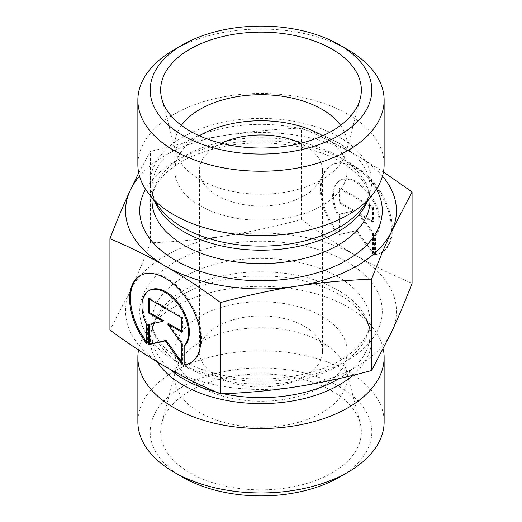 <?xml version="1.0" encoding="UTF-8"?>
<svg xmlns="http://www.w3.org/2000/svg" width="522" height="522" viewBox="0 0 522 522"><rect width="100%" height="100%" fill="white"/><g stroke="black" fill="none" stroke-linecap="round" stroke-linejoin="round"><path stroke-width="0.39" stroke-dasharray="2.61 1.96" d="M375.475 254.508A50.36 29.075 -120 0 0 381.954 252.328A50.36 29.075 -120 0 0 381.954 194.184A50.36 29.075 -120 0 0 331.6 165.109A50.36 29.075 -120 0 0 338.08 232.916L338.08 213.916A32.906 19.001 60 0 1 340.324 180.22A32.906 19.001 60 0 1 371.971 197.14A32.906 19.001 60 0 1 375.475 235.507L375.475 254.508L374.6 255.01L374.6 236.009A32.906 19.001 -120 0 0 371.096 197.642A32.906 19.001 -120 0 0 339.45 180.723A32.906 19.001 -120 0 0 337.205 214.418L337.205 233.419A50.36 29.075 60 0 1 330.726 165.611A50.36 29.075 60 0 1 381.086 194.686A50.36 29.075 60 0 1 381.086 252.831A50.36 29.075 60 0 1 374.6 255.01M338.08 232.916L337.205 233.419M375.475 235.507L374.6 236.009M338.08 213.916L337.205 214.418M372.525 207.749L372.525 222.144L358.281 213.922L372.525 233.66L372.525 253.809L355.906 230.776L339.287 234.619L339.287 214.47L353.524 211.175L339.287 202.954L339.287 188.559L372.525 207.749L373.4 207.247L340.155 188.057L340.155 202.451L354.399 210.673L340.155 213.968L340.155 234.117L356.774 230.274L373.4 253.307L373.4 233.158L359.156 213.42L373.4 221.641L373.4 207.247M373.4 221.641L372.525 222.144M359.156 213.42L358.281 213.922M373.4 233.158L372.525 233.66M373.4 253.307L372.525 253.809M356.774 230.274L355.906 230.776M340.155 234.117L339.287 234.619M340.155 213.968L339.287 214.47M354.399 210.673L353.524 211.175M340.155 202.451L339.287 202.954M340.155 188.057L339.287 188.559M146.525 343.509L147.4 343.006L147.4 324.005A32.906 19.001 60 0 1 149.644 290.31M190.837 362.666A50.36 29.075 -120 0 0 191.274 362.418A50.36 29.075 -120 0 0 191.274 304.274A50.36 29.075 -120 0 0 140.914 275.198A50.36 29.075 -120 0 0 140.483 275.453M146.525 341.864A50.36 29.075 -120 0 0 147.4 343.006M146.525 324.508L147.4 324.005M148.6 298.649L149.475 298.147L149.475 299.152M163.719 320.762L149.475 324.358M148.6 324.56L149.475 324.058M181.845 362.19L182.713 363.397L182.713 343.248L168.475 323.51M181.845 363.899L182.713 363.397M181.845 343.75L182.713 343.248M181.845 331.229L182.713 331.731L182.713 317.337L149.475 298.147M181.845 332.233L182.713 331.731M181.845 317.839L182.713 317.337M412.073 283.315C392.29 274.983 373.856 265.868 356.774 255.976A135.446 78.202 180 0 1 391.833 331.509A135.446 78.202 180 0 1 296.059 386.809A135.446 78.202 180 0 1 165.226 366.568A135.446 78.202 180 0 1 130.167 291.028A135.446 78.202 180 0 1 225.941 235.735A135.446 78.202 180 0 1 356.774 255.976C339.698 246.143 321.265 233.973 301.481 219.462C274.455 226.731 249.275 232.16 225.941 235.735C202.608 239.376 177.434 241.745 150.408 242.834C143.165 261.529 136.418 277.593 130.167 291.028L109.927 330.054M383.278 349.068A123.133 71.09 0 0 0 373.406 328.416A123.133 71.09 0 0 0 348.07 307.164A123.133 71.09 0 0 0 148.594 328.416A123.133 71.09 0 0 0 138.532 350.027M301.481 219.462L301.481 128.092C321.265 136.425 339.698 145.54 356.774 155.432L383.468 171.973M200.05 412.713A86.195 49.766 180 0 1 174.805 377.523A86.195 49.766 180 0 1 175.783 370.046A86.195 49.766 180 0 1 234.11 330.243A86.195 49.766 180 0 1 321.95 342.334A86.195 49.766 180 0 1 346.216 370.046A86.195 49.766 180 0 1 347.195 377.523A86.195 49.766 180 0 1 293.984 423.499A86.195 49.766 180 0 1 200.05 412.713M190.041 472.886A100.355 57.942 0 0 0 306.283 483.626A100.355 57.942 0 0 0 360.213 423.212A100.355 57.942 0 0 0 331.959 390.945A100.355 57.942 0 0 0 229.693 376.871A100.355 57.942 0 0 0 161.787 423.212A100.355 57.942 0 0 0 190.041 472.886M321.95 316.299A86.195 49.766 180 0 1 347.195 351.489A86.195 49.766 180 0 1 261 401.248A86.195 49.766 180 0 1 174.805 351.489A86.195 49.766 180 0 1 228.016 305.507A86.195 49.766 180 0 1 321.95 316.299M217.465 376.623A61.57 35.548 180 0 1 199.43 351.489A61.57 35.548 180 0 1 261 315.94A61.57 35.548 180 0 1 322.57 351.489A61.57 35.548 180 0 1 284.562 384.329A61.57 35.548 180 0 1 217.465 376.623M137.867 421.861A123.133 71.09 180 0 1 213.876 356.187A123.133 71.09 180 0 1 348.07 371.592A123.133 71.09 180 0 1 384.133 421.861M339.365 477.16A110.821 63.984 0 0 0 339.365 386.678A110.821 63.984 0 0 0 182.635 386.678A110.821 63.984 0 0 0 182.635 477.16M137.867 164.56A123.133 71.09 180 0 1 261 93.471A123.133 71.09 180 0 1 384.133 164.56M382.489 176.155A135.446 78.202 0 0 0 356.774 155.432A135.446 78.202 0 0 0 225.941 135.191A135.446 78.202 0 0 0 139.511 176.155M138.721 172.932L150.408 151.465C177.434 144.196 202.608 138.774 225.941 135.191C249.275 131.551 274.455 129.182 301.481 128.092M181.408 125.371A86.195 49.766 0 0 0 174.805 144.477A86.195 49.766 0 0 0 175.783 151.954A86.195 49.766 0 0 0 200.05 179.666A86.195 49.766 0 0 0 287.89 191.757A86.195 49.766 0 0 0 346.216 151.954A86.195 49.766 0 0 0 347.195 144.477A86.195 49.766 0 0 0 340.592 125.371M199.287 135.772A86.195 49.766 0 0 0 174.805 170.511A86.195 49.766 0 0 0 200.05 205.701A86.195 49.766 0 0 0 293.984 216.493A86.195 49.766 0 0 0 347.195 170.511A86.195 49.766 0 0 0 322.713 135.772M221.367 143.315A61.57 35.548 0 0 0 199.43 170.511A61.57 35.548 0 0 0 217.465 195.646A61.57 35.548 0 0 0 284.562 203.352A61.57 35.548 0 0 0 322.57 170.511A61.57 35.548 0 0 0 304.535 145.377A61.57 35.548 0 0 0 300.633 143.315M348.07 49.871A123.133 71.09 0 0 0 173.93 49.871M150.408 242.834L150.408 151.465M346.765 261.757A121.287 70.026 180 0 1 292.392 378.907A121.287 70.026 180 0 1 143.844 293.149A121.287 70.026 180 0 1 346.765 261.757M338.054 276.836A108.974 62.914 0 0 0 219.299 263.199A108.974 62.914 0 0 0 152.026 321.324A108.974 62.914 0 0 0 261 384.238A108.974 62.914 0 0 0 369.974 321.324A108.974 62.914 0 0 0 338.054 276.836M169.865 369.211A108.974 62.914 180 0 1 152.026 334.719A108.974 62.914 180 0 1 219.299 276.588A108.974 62.914 180 0 1 338.054 290.225A108.974 62.914 180 0 1 369.974 334.719A108.974 62.914 180 0 1 339.124 378.581M223.455 393.777A108.974 62.914 180 0 1 216.252 392.081M352.833 375.351A110.625 63.867 0 0 0 361.987 313.67A110.625 63.867 0 0 0 339.222 294.584A110.625 63.867 0 0 0 160.013 313.67A110.625 63.867 0 0 0 157.2 361.831M152.026 198.014L152.026 187.281C151.909 194.073 154.571 201.087 160.013 208.33A110.625 63.867 180 0 1 261 118.39A110.625 63.867 180 0 1 361.987 208.33C367.429 201.087 370.091 194.073 369.974 187.281A108.974 62.914 0 0 0 261 124.366A108.974 62.914 0 0 0 152.026 187.281A108.974 62.914 0 0 0 154.975 201.825M367.025 201.825A108.974 62.914 0 0 0 369.974 187.281L369.974 198.014M152.026 200.676A108.974 62.914 180 0 1 261 137.762A108.974 62.914 180 0 1 369.974 200.676C370.352 189.447 363.162 178.172 348.415 166.851C320.208 145.599 263.199 136.653 218.477 147.713C200.07 152.104 184.977 158.577 173.206 167.125C167.784 171.105 163.412 175.235 160.097 179.522C154.597 186.798 151.909 193.851 152.026 200.676M376.453 189.277A121.287 70.026 0 0 0 261 140.705A121.287 70.026 0 0 0 145.547 189.277M331.6 165.109L330.726 165.611M381.954 252.328L381.086 252.831M340.324 180.22L339.45 180.723M190.399 362.921L191.274 362.418M140.046 275.701L140.914 275.198M148.594 328.416L160.013 313.67C154.571 320.913 151.909 327.927 152.026 334.719L152.026 321.324C151.909 328.149 154.597 335.202 160.097 342.478C163.412 346.765 167.784 350.895 173.206 354.875C184.977 363.423 200.07 369.896 218.477 374.287C263.199 385.347 320.208 376.401 348.415 355.149C363.162 343.828 370.352 332.553 369.974 321.324L369.974 334.719C370.091 327.927 367.429 320.913 361.987 313.67L373.406 328.416M175.783 370.046L161.787 423.212M346.216 370.046L360.213 423.212M174.805 351.489L174.805 377.523M347.195 351.489L347.195 377.523M346.216 151.954L360.213 98.788M175.783 151.954L161.787 98.788M347.195 170.511L347.195 144.477M174.805 170.511L174.805 144.477M322.57 351.489L322.57 170.511M199.43 351.489L199.43 170.511"/><path stroke-width="0.78" d="M183.92 365.1L183.92 346.099A32.906 19.001 -120 0 0 180.416 307.732A32.906 19.001 -120 0 0 148.77 290.813A32.906 19.001 -120 0 0 146.525 324.508L146.525 343.509A50.36 29.075 60 0 1 140.046 275.701A50.36 29.075 60 0 1 190.399 304.776A50.36 29.075 60 0 1 190.399 362.921A50.36 29.075 60 0 1 183.92 365.1L184.795 364.597A50.36 29.075 -120 0 0 190.837 362.666M140.483 275.453A50.36 29.075 -120 0 0 146.525 341.864M148.77 290.813L149.644 290.31A32.906 19.001 60 0 1 181.284 307.23A32.906 19.001 60 0 1 184.795 345.597L184.795 364.597M183.92 346.099L184.795 345.597M149.475 299.152L149.475 312.541L163.719 320.762L162.844 321.265L148.6 313.043L148.6 298.649L181.845 317.839L181.845 332.233L167.601 324.012L181.845 343.75L181.845 363.899L165.226 340.866L148.6 344.709L148.6 324.56L162.844 321.265M148.6 313.043L149.475 312.541M149.475 324.358L149.475 344.207L166.094 340.364L181.845 362.19M148.6 344.709L149.475 344.207M165.226 340.866L166.094 340.364M167.601 324.012L168.475 323.51L181.845 331.229M138.532 350.027A123.133 71.09 0 0 0 137.867 357.439A123.133 71.09 0 0 0 261 428.529A123.133 71.09 0 0 0 384.133 357.439A123.133 71.09 0 0 0 383.278 349.068M109.927 238.684L109.927 330.054C129.71 344.566 148.144 356.735 165.226 366.568C182.302 376.46 200.735 385.575 220.519 393.908C247.545 392.818 272.725 390.449 296.059 386.809C319.392 383.226 344.566 377.804 371.592 370.535L391.833 331.509C398.084 318.074 404.831 302.01 412.073 283.315L412.073 191.946L391.833 230.972C385.582 244.407 378.835 260.471 371.592 279.166C344.566 280.255 319.392 282.624 296.059 286.265C272.725 289.84 247.545 295.269 220.519 302.538C200.735 288.027 182.302 275.857 165.226 266.024C148.144 256.132 129.71 247.017 109.927 238.684C117.169 219.99 123.916 203.926 130.167 190.491A135.446 78.202 0 0 0 165.226 266.024A135.446 78.202 0 0 0 296.059 286.265A135.446 78.202 0 0 0 391.833 230.972A135.446 78.202 0 0 0 382.489 176.155M220.519 393.908L220.519 302.538M371.592 370.535L371.592 279.166M383.468 171.973L412.073 191.946M384.133 357.439L384.133 421.861A123.133 71.09 180 0 1 348.07 472.129A123.133 71.09 180 0 1 173.93 472.129A123.133 71.09 180 0 1 137.867 421.861L137.867 357.439M173.93 472.129L182.635 477.16A110.821 63.984 0 0 0 339.365 477.16L348.07 472.129M384.133 100.139L384.133 164.56A123.133 71.09 180 0 1 373.406 193.584A123.133 71.09 180 0 1 173.93 214.836A123.133 71.09 180 0 1 148.594 193.584A123.133 71.09 180 0 1 137.867 164.56L137.867 100.139A123.133 71.09 0 0 0 173.93 150.408A123.133 71.09 0 0 0 308.124 165.813A123.133 71.09 0 0 0 384.133 100.139A123.133 71.09 0 0 0 348.07 49.871L339.365 44.84A110.821 63.984 180 0 1 339.365 135.322A110.821 63.984 180 0 1 182.635 135.322A110.821 63.984 180 0 1 182.635 44.84A110.821 63.984 180 0 1 339.365 44.84M139.511 176.155A135.446 78.202 0 0 0 130.167 190.491L138.721 172.932M340.592 125.371A86.195 49.766 0 0 0 321.95 109.287A86.195 49.766 0 0 0 181.408 125.371M331.959 49.114A100.355 57.942 180 0 1 360.213 98.788A100.355 57.942 180 0 1 292.307 145.129A100.355 57.942 180 0 1 190.041 131.055A100.355 57.942 180 0 1 161.787 98.788A100.355 57.942 180 0 1 215.716 38.374A100.355 57.942 180 0 1 331.959 49.114M322.713 135.772A86.195 49.766 0 0 0 199.287 135.772M300.633 143.315A61.57 35.548 0 0 0 221.367 143.315M182.635 44.84L173.93 49.871A123.133 71.09 0 0 0 137.867 100.139M339.124 378.581A108.974 62.914 180 0 1 223.455 393.777M216.252 392.081A108.974 62.914 180 0 1 169.865 369.211M157.2 361.831A110.625 63.867 0 0 0 247.852 403.16A110.625 63.867 0 0 0 352.833 375.351M373.406 193.584L361.987 208.33A110.625 63.867 180 0 1 182.778 227.416A110.625 63.867 180 0 1 160.013 208.33L148.594 193.584M154.975 201.825A108.974 62.914 0 0 0 183.946 231.775A108.974 62.914 0 0 0 290.702 247.82A108.974 62.914 0 0 0 367.025 201.825M369.974 198.014L369.974 200.676A108.974 62.914 180 0 1 302.701 258.801A108.974 62.914 180 0 1 183.946 245.164A108.974 62.914 180 0 1 152.026 200.676L152.026 198.014M145.547 189.277A121.287 70.026 0 0 0 175.235 260.243A121.287 70.026 0 0 0 324.227 270.487A121.287 70.026 0 0 0 376.453 189.277"/></g></svg>
